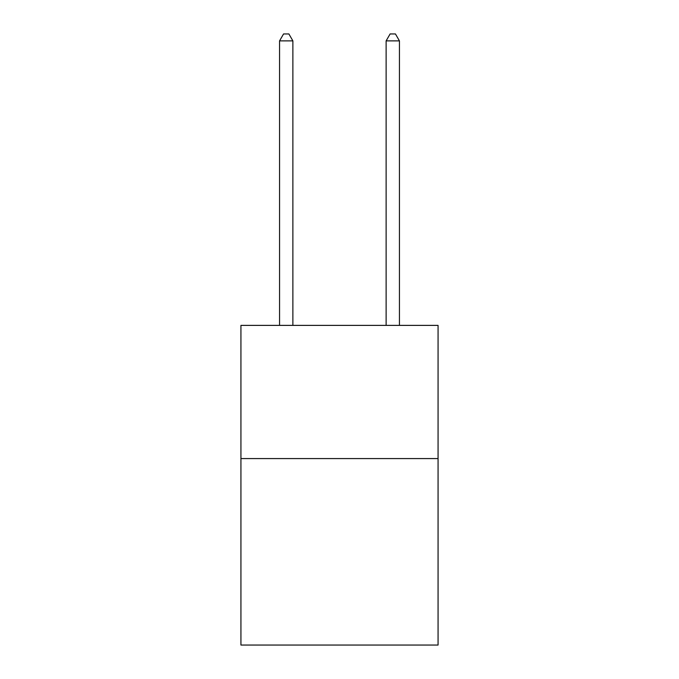 <?xml version="1.0" encoding="UTF-8"?>
<svg xmlns="http://www.w3.org/2000/svg" width="679" height="679" viewBox="0 0 679 679"><rect width="100%" height="100%" fill="white"/><g stroke="black" fill="none" stroke-linecap="round" stroke-linejoin="round"><path stroke-width="1.02" d="M438.065 458.58L438.065 645.05L240.935 645.05L240.935 325.385L438.065 325.385L438.065 458.58L240.935 458.58M292.878 325.385L292.878 40.876L279.561 40.876L279.561 325.385M279.561 40.876L283.559 33.95L288.889 33.95L292.878 40.876M399.439 325.385L399.439 40.876L386.122 40.876L386.122 325.385M386.122 40.876L390.111 33.95L395.441 33.95L399.439 40.876"/></g></svg>
